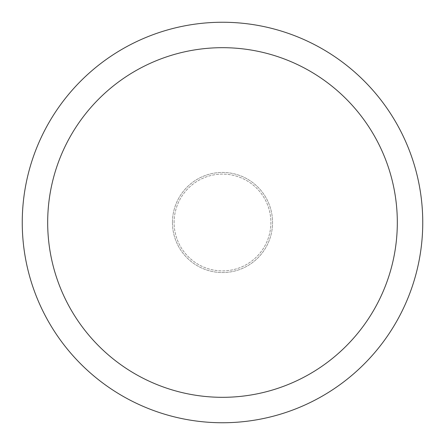 <?xml version="1.0" encoding="UTF-8"?>
<svg xmlns="http://www.w3.org/2000/svg" width="445" height="445" viewBox="0 0 445 445"><rect width="100%" height="100%" fill="white"/><g stroke="black" fill="none" stroke-linecap="round" stroke-linejoin="round"><path stroke-width="0.33" stroke-dasharray="2.23 1.67" d="M172.443 222.5A50.057 50.057 0 0 1 222.5 172.443A50.057 50.057 0 0 1 272.557 222.5A50.057 50.057 0 0 1 222.5 272.557A50.057 50.057 0 0 1 172.443 222.5A50.057 50.057 0 0 1 222.5 172.443A50.057 50.057 0 0 1 272.557 222.5A50.057 50.057 0 0 1 222.5 272.557A50.057 50.057 0 0 1 172.443 222.5M174.106 222.5A48.394 48.394 0 0 1 222.5 174.106A48.394 48.394 0 0 1 270.894 222.5A48.394 48.394 0 0 1 222.5 270.894A48.394 48.394 0 0 1 174.106 222.5A48.394 48.394 0 0 1 222.5 174.106A48.394 48.394 0 0 1 270.894 222.5A48.394 48.394 0 0 1 222.5 270.894A48.394 48.394 0 0 1 174.106 222.5M22.25 222.5A200.25 200.25 0 0 1 222.5 22.25A200.25 200.25 0 0 1 422.75 222.5A200.25 200.25 0 0 1 222.5 422.75A200.25 200.25 0 0 1 22.25 222.5"/><path stroke-width="0.67" d="M397.318 222.5A174.818 174.818 0 0 0 222.5 47.682A174.818 174.818 0 0 0 47.682 222.5A174.818 174.818 0 0 0 222.5 397.318A174.818 174.818 0 0 0 397.318 222.5M22.25 222.5A200.25 200.25 0 0 1 222.5 22.25A200.25 200.25 0 0 1 422.75 222.5A200.25 200.25 0 0 1 222.5 422.75A200.25 200.25 0 0 1 22.25 222.5"/></g></svg>
